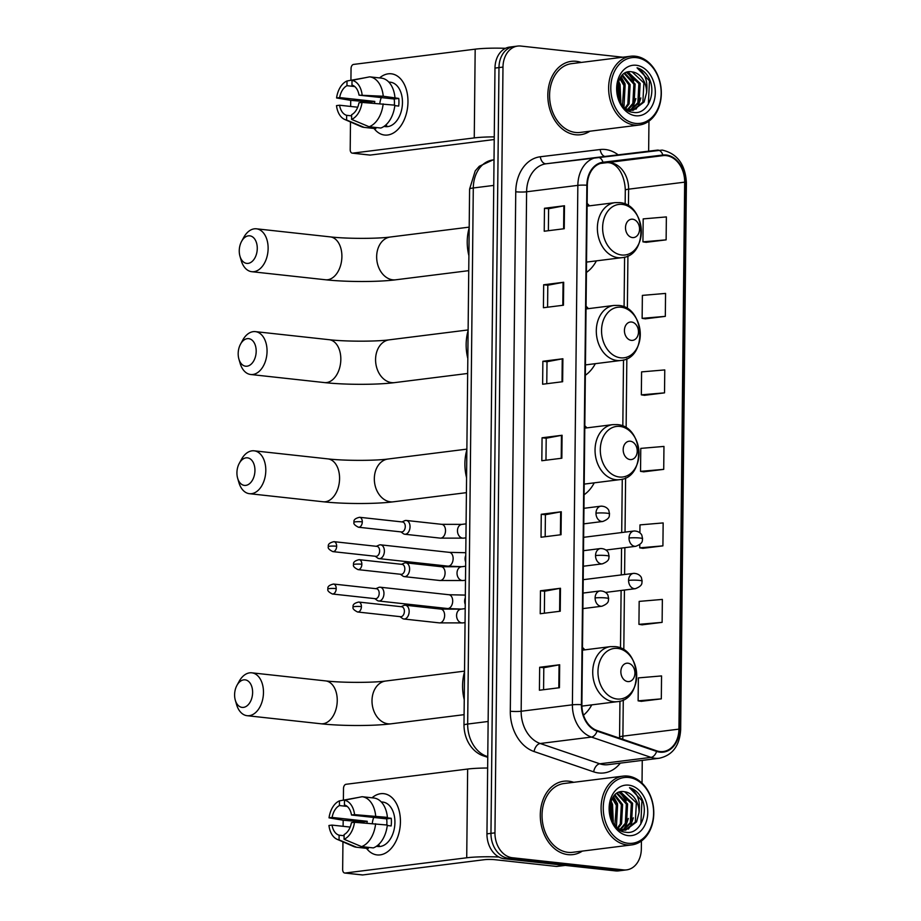 <?xml version="1.0" encoding="UTF-8"?>
<svg xmlns="http://www.w3.org/2000/svg" width="921" height="921" viewBox="0 0 921 921"><rect width="100%" height="100%" fill="white"/><g stroke="black" fill="none" stroke-linecap="round" stroke-linejoin="round"><path stroke-width="1.38" d="M585.342 375.273A40.823 30.854 82.9 0 0 595.323 363.68M588.427 308.65A40.823 30.854 82.9 0 0 586.067 306.256M584.087 494.761A40.823 30.854 82.9 0 0 594.241 482.846M586.93 427.874A40.823 30.854 82.9 0 0 584.812 425.755M583.5 715.157A40.823 30.854 82.9 0 0 591.754 704.876M584.858 649.846A40.823 30.854 82.9 0 0 582.486 647.451M586.412 272.455A40.823 30.854 82.9 0 0 596.405 260.862M589.509 205.832A40.823 30.854 82.9 0 0 587.138 203.437M622.872 57.217L520.791 46.05A23.106 17.464 82.9 0 0 517.671 46.073L509.67 47.075A23.106 17.464 82.9 0 0 494.98 68.085L486.956 833.85A23.106 17.464 82.9 0 0 504.282 858.729L615.527 870.898A23.106 17.464 82.9 0 0 618.636 870.875L622.642 870.38A23.106 17.464 82.9 0 1 619.534 870.403A23.106 17.464 82.9 0 0 622.642 870.38L626.648 869.873A23.106 17.464 82.9 0 0 641.338 848.863L641.419 841M513.665 46.58A23.106 17.464 82.9 0 0 498.975 67.578L490.962 833.355A23.106 17.464 82.9 0 0 508.288 858.222L619.534 870.403L508.288 858.222A23.106 17.464 82.9 0 1 490.962 833.355L498.975 67.578A23.106 17.464 82.9 0 1 513.665 46.58M576.316 61.316A36.967 27.941 82.9 0 0 571.331 61.35A36.967 27.941 82.9 0 0 547.903 98.236A36.967 27.941 82.9 0 0 575.544 134.754A36.967 27.941 82.9 0 0 580.529 134.719A36.967 27.941 82.9 0 0 589.889 131.219A36.967 27.941 82.9 0 1 580.529 134.719A36.967 27.941 82.9 0 1 575.544 134.754A36.967 27.941 82.9 0 1 547.903 98.236A36.967 27.941 82.9 0 1 571.331 61.35A36.967 27.941 82.9 0 1 576.316 61.316A36.967 27.941 82.9 0 1 581.266 62.432A36.967 27.941 82.9 0 0 576.316 61.316M568.775 781.192A36.967 27.941 82.9 0 0 563.79 781.227A36.967 27.941 82.9 0 0 540.362 818.113A36.967 27.941 82.9 0 0 568.004 854.63A36.967 27.941 82.9 0 0 572.989 854.596A36.967 27.941 82.9 0 0 582.348 851.096A36.967 27.941 82.9 0 1 572.989 854.596A36.967 27.941 82.9 0 1 568.004 854.63A36.967 27.941 82.9 0 1 540.362 818.113A36.967 27.941 82.9 0 1 563.79 781.227A36.967 27.941 82.9 0 1 568.775 781.192A36.967 27.941 82.9 0 1 573.725 782.309A36.967 27.941 82.9 0 0 568.775 781.192M666.194 155.614A24.648 18.627 -97.1 0 1 684.671 182.151L678.938 729.133A24.648 18.627 -97.1 0 1 663.27 751.536A24.648 18.627 -97.1 0 1 656.696 750.834L597.119 730.537A24.648 18.627 -97.1 0 1 581.888 704.738L587.333 185.271A24.648 18.627 -97.1 0 1 603.002 162.867A24.648 18.627 -97.1 0 1 603.071 162.856L662.936 155.637A24.648 18.627 -97.1 0 1 666.194 155.614M666.194 155.004A25.258 19.099 82.9 0 0 662.855 155.027L602.99 162.246A25.258 19.099 82.9 0 0 586.861 185.225L581.427 704.68A25.258 19.099 82.9 0 0 597.038 731.136L656.615 751.421A25.258 19.099 82.9 0 0 679.41 729.179L685.132 182.197A25.258 19.099 82.9 0 0 666.194 155.004M641.304 701.318L661.313 698.866L661.554 675.922L638.368 677.891L638.126 700.846L641.5 701.353M642.098 624.818L662.118 622.366L662.36 599.421L639.174 601.39L638.932 624.346L642.305 624.852M642.904 548.317L662.913 545.865L663.155 522.921L639.98 524.889L639.888 532.81M646.105 242.315L666.125 239.863L666.367 216.919L643.18 218.887L642.939 241.843L646.312 242.35M645.31 318.816L665.319 316.364L665.561 293.419L642.374 295.388L642.133 318.344L645.506 318.85M644.504 395.316L664.525 392.864L664.766 369.92L641.58 371.888L641.338 394.844L644.7 395.351M643.698 471.817L663.719 469.365L663.96 446.42L640.774 448.389L640.532 471.345L643.906 471.851M517.671 46.073A23.106 17.464 82.9 0 0 502.981 67.083L494.957 832.849A23.106 17.464 82.9 0 0 512.283 857.727L623.529 869.896A23.106 17.464 82.9 0 0 626.648 869.873M642.029 783.149L642.259 760.378M648.649 151.171L648.96 121.123M560.244 611.222L540.224 613.731L540.466 590.775L560.475 588.266L560.244 611.222M559.438 687.722L539.418 690.232L539.66 667.276L559.68 664.766L559.438 687.722M562.639 381.72L542.63 384.23L542.872 361.274L562.881 358.764L562.639 381.72M563.445 305.219L543.425 307.729L543.666 284.773L563.687 282.263L563.445 305.219M564.239 228.719L544.23 231.229L544.472 208.273L564.481 205.763L564.239 228.719M561.039 534.721L541.03 537.231L541.26 514.275L561.28 511.765L561.039 534.721M561.845 458.221L541.824 460.73L542.066 437.774L562.086 435.265L561.845 458.221M542.066 437.774L546.199 438.223L561.453 435.357A6.159 0.714 0.6 0 1 562.086 435.265M541.26 514.275L545.405 514.724L560.659 511.857A6.159 0.714 0.6 0 1 561.28 511.765M544.472 208.273L548.605 208.722L563.859 205.855A6.159 0.714 0.6 0 1 564.481 205.763M543.666 284.773L547.811 285.222L563.065 282.356A6.159 0.714 0.6 0 1 563.687 282.263M542.872 361.274L547.005 361.723L562.259 358.856A6.159 0.714 0.6 0 1 562.881 358.764M539.66 667.276L543.804 667.725L559.059 664.858A6.159 0.714 0.6 0 1 559.68 664.766M540.466 590.775L544.599 591.224L559.853 588.358A6.159 0.714 0.6 0 1 560.475 588.266M663.719 469.365L640.532 471.345M664.525 392.864L641.338 394.844M665.319 316.364L642.133 318.344M666.125 239.863L642.939 241.843M662.913 545.865L639.738 547.845L639.773 544.599M639.738 547.845L643.1 548.352M662.118 622.366L638.932 624.346M661.313 698.866L638.126 700.846M545.969 460.201L546.199 438.2M546.775 383.7L547.005 361.7M547.581 307.2L547.811 285.199M548.375 230.699L548.605 208.699M545.174 536.701L545.405 514.701M544.369 613.202L544.599 591.201M543.574 689.714L543.804 667.702M368.158 102.841A30.807 19.859 96.2 0 1 368.262 101.794A30.807 19.859 96.2 0 0 368.158 102.841M379.567 77.928A30.807 19.859 96.2 0 1 407.968 101.909A30.807 19.859 96.2 0 1 395.616 131.496A30.807 19.859 96.2 0 1 374.03 128.468A30.807 19.859 96.2 0 0 384.598 135.042A30.807 19.859 96.2 0 0 407.968 101.909A30.807 19.859 96.2 0 0 391.298 73.795A30.807 19.859 96.2 0 0 379.567 77.928M505.479 48.318A30.807 3.569 -179.4 0 0 475.178 49.17L353.583 64.412A3.857 2.487 -83.8 0 0 351.051 68.545L350.924 80.196M494.255 136.884A30.807 3.569 -179.4 0 0 474.257 137.908L352.662 153.151L370.219 155.073L491.814 139.831A7.702 0.898 0.6 0 1 494.22 139.635M370.219 155.073A3.857 2.487 96.2 0 1 369.839 155.073L352.283 153.151A3.857 2.487 -83.8 0 1 350.199 149.639L350.487 121.975M350.648 106.445L350.717 100.343M374.536 103.29A15.404 9.924 -83.8 0 1 374.789 101.425L339.653 97.58A15.404 9.924 96.2 0 1 346.964 85.688L354.735 86.539M394.81 105.639L398.689 106.065A22.334 14.391 96.2 0 0 398.943 102.208A22.334 14.391 96.2 0 0 398.77 98.42L383.24 96.245A25.42 16.382 96.2 0 0 369.632 76.846L381.352 78.124A25.42 16.382 96.2 0 1 381.352 78.124L369.632 76.846L352.018 80.357L351.96 85.066A15.404 9.924 96.2 0 1 359.04 95.151L394.165 98.996A15.404 9.924 -83.8 0 1 394.441 102.784A15.404 9.924 -83.8 0 1 394.303 105.109M379.82 103.659A15.404 9.924 96.2 0 1 381.294 97.58M388.777 82.038L390.377 82.211A22.334 14.391 96.2 0 1 402.465 102.599A22.334 14.391 96.2 0 1 385.519 126.626L383.919 126.442M384.264 126.212A22.334 14.391 96.2 0 0 386.705 125.567L385.3 125.417M381.352 78.124A25.42 16.382 96.2 0 1 394.948 97.522M394.867 105.167A25.42 16.382 96.2 0 1 380.822 128.031L369.114 126.753L351.603 119.396L351.649 114.688A15.404 9.924 96.2 0 0 358.96 102.795L362.034 102.415L394.867 105.167M351.638 115.862L346.653 115.321L346.595 120.018L364.106 127.374L375.814 128.664L375.826 127.489M383.159 103.889A25.42 16.382 96.2 0 1 369.114 126.753M375.814 128.664L364.106 127.374A25.42 16.382 96.2 0 1 360.963 126.534L344.65 119.431A20.032 12.906 96.2 0 1 336.499 105.616L339.573 105.224L357.716 107.216M383.24 96.245L359.04 95.151M352.018 80.357A20.032 12.906 96.2 0 1 362.114 94.759M362.034 102.415A20.032 12.906 96.2 0 1 351.603 119.396M346.595 120.018A20.032 12.906 96.2 0 1 344.65 119.431M346.653 115.321A15.404 9.924 96.2 0 1 339.573 105.224M370.081 102.979A22.334 14.391 96.2 0 1 370.184 102.001L350.59 100.331L336.579 97.96A20.032 12.906 96.2 0 1 347.01 80.979L346.964 85.688M365.821 77.606L347.01 80.979M339.653 97.58L336.579 97.96M374.789 101.425L370.184 102.001M398.77 98.42L394.165 98.996M635.628 123.402A33.121 25.04 82.9 0 0 661.151 93.263A33.121 25.04 82.9 0 0 636.319 57.62A33.121 25.04 82.9 0 0 610.796 87.76A33.121 25.04 82.9 0 0 635.628 123.402M634.615 125.06A34.664 26.202 82.9 0 0 639.289 125.026A34.664 26.202 82.9 0 0 661.255 90.442A34.664 26.202 82.9 0 0 635.34 56.216A34.664 26.202 82.9 0 0 630.666 56.239A34.664 26.202 82.9 0 0 608.7 90.822A34.664 26.202 82.9 0 0 634.615 125.06M630.666 56.239L571.619 63.641A34.664 26.202 82.9 0 0 549.653 98.225A34.664 26.202 82.9 0 0 575.567 132.463A34.664 26.202 82.9 0 0 580.242 132.428L639.289 125.026M646.588 92.618A19.26 14.552 82.9 0 0 632.151 71.896C612.419 67.889 612.937 111.142 633.314 112.362C647.624 115.252 657.134 92.307 648.649 77.525C645.633 72.391 641.764 69.156 637.044 67.809C644.884 72.471 648.073 80.749 646.588 92.618L644.113 102.012L633.222 110.267L625.704 108.885M627.028 72.287L628.398 72.356L640.141 83.42L639.105 102.645L630.701 110.313M633.222 110.267L627.477 110.152M626.545 72.46L638.886 83.569L637.85 102.807L630.056 110.244M618.325 82.142L620.121 85.929L620.328 102.243M617.864 83.742L618.866 86.079L619.58 100.723M620.374 77.767L625.129 85.296L624.093 104.522L623.057 106.272M619.833 78.653L623.874 85.457L622.412 105.466M622.584 75.038L630.125 84.674L629.101 103.9L625.474 108.69M622.02 75.614L628.882 84.824L627.846 104.061L624.899 108.183M624.875 73.277L635.133 84.041L634.097 103.267L628.099 109.829M624.3 73.645L633.878 84.202L632.854 103.428L627.443 109.622M632.151 71.896L643.894 82.948L642.858 102.173L632.6 110.324M636.238 65.264A25.42 19.214 82.9 0 0 616.656 88.393A25.42 19.214 82.9 0 0 635.709 115.758A25.42 19.214 82.9 0 0 655.303 92.63A25.42 19.214 82.9 0 0 636.238 65.264M637.044 67.809L649.466 80.818L648.349 104.269M640.866 97.948L638.391 105.443L635.951 109.219M627.454 72.563L633.752 80.99M635.87 98.582L633.383 106.076L630.943 109.852M630.39 110.508L629.653 111.303M618.348 82.05L618.739 82.867M620.858 100.458L620.432 102.427M621.076 76.754L625.083 83.88L623.978 107.285M618.624 81.278L620.075 84.502L620.846 103.152M239.253 250.742A13.861 8.934 -83.8 0 0 239.967 256.211A13.861 8.934 -83.8 0 0 249.982 262.853A13.861 8.934 -83.8 0 0 257.27 248.486A13.861 8.934 -83.8 0 0 251.571 236.329A13.861 8.934 -83.8 0 0 241.59 241.371A13.861 8.934 -83.8 0 0 239.253 250.742M241.59 241.371L243.743 237.434A21.563 13.896 96.2 0 1 256.464 228.811A21.563 13.896 96.2 0 1 268.126 248.497A21.563 13.896 96.2 0 1 251.767 271.695A21.563 13.896 96.2 0 1 241.21 260.516L239.967 256.211M632.439 237.572A9.245 6.988 82.9 0 0 639.554 229.156A9.245 6.988 82.9 0 0 632.623 219.21A9.245 6.988 82.9 0 0 625.509 227.614A9.245 6.988 82.9 0 0 632.439 237.572M469.192 227.821A42.366 32.016 82.9 0 0 468.893 255.67M238.182 353.56A13.861 8.934 -83.8 0 0 238.884 359.029A13.861 8.934 -83.8 0 0 248.9 365.672A13.861 8.934 -83.8 0 0 256.188 351.304A13.861 8.934 -83.8 0 0 250.5 339.147A13.861 8.934 -83.8 0 0 240.508 344.189A13.861 8.934 -83.8 0 0 238.182 353.56M240.508 344.189L242.66 340.252A21.563 13.896 96.2 0 1 255.382 331.629A21.563 13.896 96.2 0 1 267.055 351.315A21.563 13.896 96.2 0 1 250.696 374.502A21.563 13.896 96.2 0 1 240.139 363.335L238.884 359.029M631.357 340.379A9.245 6.988 82.9 0 0 638.483 331.974A9.245 6.988 82.9 0 0 631.553 322.028A9.245 6.988 82.9 0 0 624.426 330.432A9.245 6.988 82.9 0 0 631.357 340.379M468.11 330.639A42.366 32.016 82.9 0 0 467.822 358.488M236.927 472.749A13.861 8.934 -83.8 0 0 237.641 478.218A13.861 8.934 -83.8 0 0 247.657 484.86A13.861 8.934 -83.8 0 0 254.944 470.481A13.861 8.934 -83.8 0 0 249.246 458.336A13.861 8.934 -83.8 0 0 239.264 463.378A13.861 8.934 -83.8 0 0 236.927 472.749M239.264 463.378L241.417 459.441A21.563 13.896 96.2 0 1 254.138 450.818A21.563 13.896 96.2 0 1 265.801 470.504A21.563 13.896 96.2 0 1 249.441 493.691A21.563 13.896 96.2 0 1 238.884 482.523L237.641 478.218M630.114 459.567A9.245 6.988 82.9 0 0 637.228 451.163A9.245 6.988 82.9 0 0 630.309 441.217A9.245 6.988 82.9 0 0 623.183 449.621A9.245 6.988 82.9 0 0 630.114 459.567M466.866 449.816A42.366 32.016 82.9 0 0 466.567 477.677M234.602 694.745A13.861 8.934 -83.8 0 0 235.316 700.225A13.861 8.934 -83.8 0 0 245.331 706.856A13.861 8.934 -83.8 0 0 252.619 692.488A13.861 8.934 -83.8 0 0 246.92 680.343A13.861 8.934 -83.8 0 0 236.939 685.385A13.861 8.934 -83.8 0 0 234.602 694.745M236.939 685.385L239.092 681.448A21.563 13.896 96.2 0 1 251.813 672.825A21.563 13.896 96.2 0 1 263.475 692.5A21.563 13.896 96.2 0 1 247.116 715.698A21.563 13.896 96.2 0 1 236.559 704.53L235.316 700.225M627.788 681.575A9.245 6.988 82.9 0 0 634.914 673.17A9.245 6.988 82.9 0 0 627.984 663.212A9.245 6.988 82.9 0 0 620.858 671.628A9.245 6.988 82.9 0 0 627.788 681.575M464.541 671.823A42.366 32.016 82.9 0 0 464.242 699.684M375.25 556.261L377.622 558.011A6.931 4.467 -83.8 0 0 379.141 558.621A6.931 4.467 -83.8 0 0 379.82 558.61A6.931 4.467 -83.8 0 0 384.391 551.161A6.931 4.467 -83.8 0 0 380.649 544.841A6.931 4.467 -83.8 0 0 379.97 544.841A6.931 4.467 -83.8 0 0 379.038 545.105L376.344 546.303M336.66 546.234A5.008 3.224 -83.8 0 1 332.861 551.621L375.837 556.319A5.008 3.224 -83.8 0 0 376.332 556.319A5.008 3.224 -83.8 0 0 379.636 550.931A5.008 3.224 -83.8 0 0 376.919 546.372L333.943 541.663C329.603 542.688 327.749 544.334 328.394 546.59A5.008 0.576 -179.4 0 1 329.603 546.222A5.008 0.576 0.6 0 1 336.66 546.234A5.008 3.224 -83.8 0 0 333.943 541.663M374.812 598.638L377.184 600.388A6.931 4.467 -83.8 0 0 378.692 600.999A6.931 4.467 -83.8 0 0 379.371 600.999A6.931 4.467 -83.8 0 0 383.953 593.55A6.931 4.467 -83.8 0 0 380.2 587.218A6.931 4.467 -83.8 0 0 379.521 587.218A6.931 4.467 -83.8 0 0 378.6 587.483L375.895 588.68M336.211 588.611A5.008 3.224 -83.8 0 1 332.412 593.999L375.388 598.696A5.008 3.224 -83.8 0 0 375.883 598.696A5.008 3.224 -83.8 0 0 379.187 593.32A5.008 3.224 -83.8 0 0 376.482 588.749L333.506 584.041C329.154 585.065 327.312 586.712 327.957 588.968A5.008 0.576 -179.4 0 1 329.154 588.6A5.008 0.576 0.6 0 1 336.211 588.611A5.008 3.224 -83.8 0 0 333.506 584.041M400.9 531.878L403.271 533.627A6.931 4.467 -83.8 0 0 404.78 534.238A6.931 4.467 -83.8 0 0 405.459 534.238A6.931 4.467 -83.8 0 0 410.018 527.307A6.931 4.467 -83.8 0 0 406.288 520.457A6.931 4.467 -83.8 0 0 405.608 520.469A6.931 4.467 -83.8 0 0 404.676 520.722L401.982 521.931M362.298 521.85A5.008 3.224 -83.8 0 1 358.499 527.238L401.475 531.947A5.008 3.224 -83.8 0 0 401.97 531.935A5.008 3.224 -83.8 0 0 405.275 526.559A5.008 3.224 -83.8 0 0 402.569 521.988L359.593 517.291C355.241 518.316 353.399 519.951 354.044 522.207A5.008 0.576 -179.4 0 1 355.241 521.85A5.008 0.576 0.6 0 1 362.298 521.85A5.008 3.224 -83.8 0 0 359.593 517.291M400.451 574.255L402.822 576.016A6.931 4.467 -83.8 0 0 404.342 576.627A6.931 4.467 -83.8 0 0 405.021 576.615A6.931 4.467 -83.8 0 0 409.58 569.696A6.931 4.467 -83.8 0 0 405.85 562.846A6.931 4.467 -83.8 0 0 405.159 562.846A6.931 4.467 -83.8 0 0 404.238 563.111L401.544 564.308M361.849 564.239A5.008 3.224 -83.8 0 1 358.062 569.627L401.038 574.324A5.008 3.224 -83.8 0 0 401.521 574.324A5.008 3.224 -83.8 0 0 404.826 568.936A5.008 3.224 -83.8 0 0 402.12 564.366L359.144 559.669C354.804 560.693 352.95 562.34 353.595 564.596A5.008 0.576 -179.4 0 1 354.792 564.228A5.008 0.576 0.6 0 1 361.849 564.239A5.008 3.224 -83.8 0 0 359.144 559.669M400.002 616.644L402.385 618.394A6.931 4.467 -83.8 0 0 403.893 619.004A6.931 4.467 -83.8 0 0 404.572 618.993A6.931 4.467 -83.8 0 0 409.131 612.074A6.931 4.467 -83.8 0 0 405.401 605.224A6.931 4.467 -83.8 0 0 404.722 605.224A6.931 4.467 -83.8 0 0 403.789 605.488L401.096 606.686M361.412 606.617A5.008 3.224 -83.8 0 1 357.613 612.005L400.589 616.702A5.008 3.224 -83.8 0 0 401.084 616.702A5.008 3.224 -83.8 0 0 404.388 611.325A5.008 3.224 -83.8 0 0 401.683 606.755L358.706 602.046C354.355 603.071 352.501 604.717 353.146 606.974A5.008 0.576 -179.4 0 1 354.355 606.605A5.008 0.576 0.6 0 1 361.412 606.617A5.008 3.224 -83.8 0 0 358.706 602.046M360.618 822.706A30.807 19.859 96.2 0 1 360.733 821.659A30.807 19.859 96.2 0 0 360.618 822.706M372.026 797.805A30.807 19.859 96.2 0 1 400.428 821.785A30.807 19.859 96.2 0 1 388.075 851.372A30.807 19.859 96.2 0 1 366.489 848.333A30.807 19.859 96.2 0 0 377.057 854.918A30.807 19.859 96.2 0 0 400.428 821.785A30.807 19.859 96.2 0 0 383.758 793.66L383.758 793.66A30.807 19.859 96.2 0 0 372.026 797.805M487.646 768.022A30.807 3.569 -179.4 0 0 467.649 769.047L346.043 784.289A3.857 2.487 -83.8 0 0 343.51 788.422L343.383 800.073M498.871 857.014A30.807 3.569 -179.4 0 0 466.717 857.785L345.122 873.027L362.69 874.95L484.285 859.707A7.702 0.898 0.6 0 1 495.141 859.719L556.365 866.419L564.849 865.349M362.69 874.95A3.857 2.487 96.2 0 1 362.31 874.95L344.742 873.027A3.857 2.487 -83.8 0 1 342.658 869.516L342.946 841.84M343.107 826.31L343.176 820.22M565.275 865.406L556.871 866.419A3.857 2.913 -97.1 0 1 556.365 866.419M366.995 823.155A15.404 9.924 -83.8 0 1 367.249 821.29L332.113 817.445A15.404 9.924 96.2 0 1 339.423 805.564L347.194 806.405M362.091 796.711A25.42 16.382 96.2 0 1 362.103 796.711L373.811 798L362.091 796.711L344.477 800.222L344.419 804.931A15.404 9.924 96.2 0 1 351.5 815.016L386.624 818.861A15.404 9.924 -83.8 0 1 386.901 822.649A15.404 9.924 -83.8 0 1 386.762 824.986M372.291 823.524A15.404 9.924 96.2 0 1 373.753 817.457M381.248 801.915L382.837 802.087A22.334 14.391 96.2 0 1 394.925 822.465A22.334 14.391 96.2 0 1 377.978 846.491L376.378 846.318M373.811 798A25.42 16.382 96.2 0 1 387.407 817.388L385.381 817.652L391.229 818.285A22.334 14.391 96.2 0 1 391.413 822.085A22.334 14.391 96.2 0 1 391.149 825.941L387.269 825.515M376.724 846.077A22.334 14.391 96.2 0 0 379.176 845.443L377.76 845.294M387.327 825.043A25.42 16.382 96.2 0 1 373.281 847.907L361.573 846.618L344.063 839.261L344.12 834.564A15.404 9.924 96.2 0 0 351.419 822.672L354.493 822.28L387.327 825.043M344.097 835.738L339.112 835.186L339.066 839.894L356.565 847.251L368.273 848.529A25.42 16.382 96.2 0 1 368.273 848.529L368.296 847.355M387.407 817.388L354.573 814.636L351.5 815.016M362.103 796.711A25.42 16.382 96.2 0 1 375.699 816.11M375.618 823.765A25.42 16.382 96.2 0 1 361.573 846.618M368.273 848.529L356.565 847.251A25.42 16.382 96.2 0 1 353.422 846.411L337.109 839.307A20.032 12.906 96.2 0 1 328.958 825.481L332.032 825.101L350.176 827.081M344.477 800.222A20.032 12.906 96.2 0 1 354.573 814.636M354.493 822.28A20.032 12.906 96.2 0 1 344.063 839.261M339.066 839.894A20.032 12.906 96.2 0 1 337.109 839.307M339.112 835.186A15.404 9.924 96.2 0 1 332.032 825.101M362.54 822.844A22.334 14.391 96.2 0 1 362.644 821.866L343.049 820.208L329.039 817.836A20.032 12.906 96.2 0 1 339.469 800.856L339.423 805.564M358.281 797.471L339.469 800.856M332.113 817.445L329.039 817.836M367.249 821.29L362.644 821.866M391.229 818.285L386.624 818.861M628.087 843.279A33.121 25.04 82.9 0 0 653.611 813.139A33.121 25.04 82.9 0 0 628.778 777.485A33.121 25.04 82.9 0 0 603.255 807.625A33.121 25.04 82.9 0 0 628.087 843.279M627.074 844.937A34.664 26.202 82.9 0 0 631.748 844.902A34.664 26.202 82.9 0 0 653.714 810.319A34.664 26.202 82.9 0 0 627.8 776.081A34.664 26.202 82.9 0 0 623.126 776.115A34.664 26.202 82.9 0 0 601.16 810.699A34.664 26.202 82.9 0 0 627.074 844.937M623.126 776.115L564.078 783.518A34.664 26.202 82.9 0 0 542.112 818.101A34.664 26.202 82.9 0 0 568.027 852.339A34.664 26.202 82.9 0 0 572.701 852.305L631.748 844.902M639.047 812.483A19.26 14.552 82.9 0 0 624.611 791.761C604.878 787.766 605.396 831.007 625.773 832.227C640.095 835.128 649.593 812.172 641.108 797.39C638.092 792.256 634.224 789.021 629.504 787.685C637.355 792.348 640.532 800.614 639.047 812.483L636.572 821.889L625.693 830.132L618.164 828.75M619.488 792.164L620.858 792.233L632.6 803.285L631.564 822.511L623.16 830.189M625.693 830.132L619.937 830.028M619.004 792.336L631.346 803.446L630.309 822.672L622.515 830.12M610.784 802.007L612.58 805.794L612.787 822.108M610.324 803.619L611.337 805.956L612.039 820.599M612.833 797.632L617.588 805.173L616.552 824.399L615.527 826.149M612.292 798.53L616.333 805.322L614.871 825.343M615.044 794.904L622.596 804.54L621.56 823.765L617.933 828.555M614.48 795.479L621.341 804.701L620.305 823.927L617.358 828.06M617.335 793.154L627.592 803.918L626.556 823.144L620.558 829.706M616.759 793.511L626.349 804.068L625.313 823.305L619.902 829.487M624.611 791.761L636.353 802.813L635.317 822.05L625.06 830.201M628.698 785.141A25.42 19.214 82.9 0 0 609.115 808.27A25.42 19.214 82.9 0 0 628.168 835.623A25.42 19.214 82.9 0 0 647.762 812.495A25.42 19.214 82.9 0 0 628.698 785.141M629.504 787.685L641.937 800.694L640.82 824.145M633.337 817.825L630.85 825.32L628.41 829.096M619.914 792.428L626.211 800.856M628.329 818.447L625.843 825.941L623.402 829.717M622.849 830.385L622.112 831.179M610.807 801.915L611.199 802.744M613.317 820.335L612.891 822.303M613.536 796.619L617.542 803.757L616.437 827.162M611.083 801.155L612.534 804.378L613.305 823.017M494.98 68.085L502.981 67.083M615.527 870.898L623.529 869.896M504.282 858.729L512.283 857.727M486.956 833.85L494.957 832.849M494.013 159.817L492.873 159.966A30.807 23.29 82.9 0 0 473.29 187.976L467.672 724.044A30.807 23.29 82.9 0 0 486.714 756.302A15.404 9.463 108.8 0 1 483.939 756.037C474.373 753.205 464.311 742.222 463.977 725.172L469.595 189.093L475.224 170.88L479.288 166.264L492.873 159.966A30.807 23.29 82.9 0 1 492.954 159.955L494.013 159.828M469.595 189.093A15.404 1.784 0.6 0 1 473.29 187.976L493.748 185.409M487.762 756.659L486.714 756.302L487.773 756.164M463.977 725.172A15.404 1.784 0.6 0 1 467.672 724.044L488.13 721.477M684.671 182.151L628.629 189.173A24.648 18.627 82.9 0 0 610.139 162.649A24.648 18.627 82.9 0 0 606.881 162.66L600.411 163.443L606.858 162.66A13.861 9.072 -96.9 0 0 606.881 162.66C616.817 161.981 624.829 174.691 625.301 190.186A13.861 1.612 0.6 0 1 628.629 189.173L628.444 205.82M620.317 763.129A38.509 29.115 -97.1 0 1 598.754 772.984A38.509 29.115 -97.1 0 1 593.677 771.844L534.099 751.548A38.509 29.115 -97.1 0 1 510.303 711.231L515.748 191.775A38.509 29.115 -97.1 0 1 540.328 156.754L600.193 149.524A38.509 29.115 -97.1 0 1 618.175 154.855M656.615 751.421A7.702 4.732 108.8 0 1 651.02 757.373L599.778 763.797A30.807 23.29 82.9 0 0 603.842 764.706A30.807 23.29 82.9 0 0 607.987 764.672L659.229 758.248A30.807 23.29 -97.1 0 1 651.02 757.373L591.443 737.076A30.807 23.29 -97.1 0 1 572.402 704.818L577.847 185.363A7.702 0.898 0.6 0 1 586.861 185.225M597.545 157.341L657.375 150.123A7.702 5.042 83.1 0 1 657.387 150.123A7.702 5.042 83.1 0 1 662.855 155.027M581.427 704.68A7.702 0.898 -179.4 0 0 572.402 704.818L521.159 711.242A30.807 23.29 82.9 0 0 540.201 743.5L599.778 763.797A7.702 4.732 -71.2 0 0 593.677 771.844M597.038 731.136A7.702 4.732 108.8 0 1 591.443 737.076L540.201 743.5A7.702 4.732 -71.2 0 0 534.099 751.548M597.349 157.364L546.268 163.765A30.807 23.29 82.9 0 0 546.188 163.777A30.807 23.29 82.9 0 0 526.605 191.787L577.847 185.363A30.807 23.29 -97.1 0 1 597.43 157.353A30.807 23.29 -97.1 0 1 597.51 157.341A7.702 5.042 83.1 0 1 597.522 157.341A7.702 5.042 83.1 0 1 602.99 162.246M679.41 729.179A7.702 0.898 0.6 0 1 680.665 729.685L686.398 182.703A7.702 0.898 -179.4 0 0 685.132 182.197M515.748 191.775A7.702 0.898 0.6 0 0 526.605 191.787L521.159 711.242A7.702 0.898 0.6 0 1 510.303 711.231M540.328 156.754A7.702 5.042 -96.9 0 0 546.234 163.765L662.211 150.088C677.257 153.531 685.328 164.41 686.398 182.703M600.193 149.524A7.702 5.042 -96.9 0 0 604.855 156.455M622.711 739.252A24.648 18.627 82.9 0 0 622.895 736.155L623.275 699.891M678.938 729.133L622.895 736.155A13.861 1.612 0.6 0 0 619.568 737.157L619.948 701.134M623.805 649.823L624.426 590.05M624.588 574.508L624.875 547.673M625.037 532.119L625.601 477.884M626.13 427.816L626.844 358.695M627.374 308.627L627.926 255.877M662.936 155.637L606.881 162.66A13.861 9.072 -96.9 0 1 606.835 162.672M561.223 458.29L561.453 435.357M562.017 381.789L562.259 358.856M562.823 305.288L563.065 282.356M563.617 228.788L563.859 205.855M560.417 534.802L560.659 511.857M559.611 611.302L559.853 588.358M558.817 687.803L559.059 664.858M474.257 137.908L475.178 49.17M341.898 256.568A21.563 13.896 -83.8 0 0 330.236 236.881C346.549 238.827 377.253 238.827 390.366 237.008A21.563 16.302 -97.1 0 0 376.654 256.614A21.563 16.302 -97.1 0 0 392.818 279.823A21.563 16.302 -97.1 0 0 395.731 279.8C377.863 282.114 345.882 282.033 325.539 279.765A21.563 13.896 -83.8 0 0 341.898 256.568M621.721 255.002A25.477 19.249 82.9 0 0 641.35 231.827A25.477 19.249 82.9 0 0 622.251 204.404A25.477 19.249 82.9 0 0 602.622 227.591A25.477 19.249 82.9 0 0 621.721 255.002M618.164 257.696A27.734 20.964 82.9 0 0 621.905 257.661C648.775 255.888 646.3 203.955 619.499 202.608L614.998 202.643A27.734 20.964 82.9 0 0 597.43 230.308A27.734 20.964 82.9 0 0 618.164 257.696M340.828 359.386A21.563 13.896 -83.8 0 0 329.165 339.699C345.479 341.645 376.182 341.633 389.284 339.826A21.563 16.302 -97.1 0 0 375.572 359.432A21.563 16.302 -97.1 0 0 391.747 382.641A21.563 16.302 -97.1 0 0 394.649 382.618C376.793 384.932 344.811 384.851 324.468 382.583A21.563 13.896 -83.8 0 0 340.828 359.386M620.65 357.82A25.477 19.249 82.9 0 0 640.279 334.645A25.477 19.249 82.9 0 0 621.18 307.223A25.477 19.249 82.9 0 0 601.551 330.409A25.477 19.249 82.9 0 0 620.65 357.82M617.082 360.514A27.734 20.964 82.9 0 0 620.823 360.479C647.705 358.706 645.218 306.774 618.417 305.427L613.927 305.45A27.734 20.964 82.9 0 0 596.359 333.114A27.734 20.964 82.9 0 0 617.082 360.514M339.573 478.575A21.563 13.896 -83.8 0 0 327.911 458.888C344.224 460.834 374.939 460.822 388.04 459.015A21.563 16.302 -97.1 0 0 374.329 478.621A21.563 16.302 -97.1 0 0 390.492 501.83A21.563 16.302 -97.1 0 0 393.405 501.807C375.538 504.121 343.556 504.04 323.225 501.772A21.563 13.896 -83.8 0 0 339.573 478.575M619.396 477.009A25.477 19.249 82.9 0 0 639.024 453.834A25.477 19.249 82.9 0 0 619.925 426.411A25.477 19.249 82.9 0 0 600.296 449.598A25.477 19.249 82.9 0 0 619.396 477.009M615.838 479.691A27.734 20.964 82.9 0 0 619.58 479.668C646.45 477.895 643.975 425.963 617.174 424.604L612.672 424.639A27.734 20.964 82.9 0 0 595.104 452.303A27.734 20.964 82.9 0 0 615.838 479.691M337.247 700.582A21.563 13.896 -83.8 0 0 325.585 680.895C341.898 682.841 372.614 682.829 385.715 681.022A21.563 16.302 -97.1 0 0 372.003 700.616A21.563 16.302 -97.1 0 0 388.167 723.837A21.563 16.302 -97.1 0 0 391.08 723.814C373.212 726.116 341.231 726.047 320.899 723.768A21.563 13.896 -83.8 0 0 337.247 700.582M617.07 699.016A25.477 19.249 82.9 0 0 636.699 675.841A25.477 19.249 82.9 0 0 617.6 648.419A25.477 19.249 82.9 0 0 597.971 671.593A25.477 19.249 82.9 0 0 617.07 699.016M613.513 701.698A27.734 20.964 82.9 0 0 617.254 701.675C644.124 699.902 641.649 647.958 614.848 646.611L610.347 646.646A27.734 20.964 82.9 0 0 592.779 674.31A27.734 20.964 82.9 0 0 613.513 701.698M634.96 531.003A7.702 5.825 82.9 0 0 633.924 531.014C639.945 530.864 642.052 535.297 641.879 535.446L642.582 538.739A7.702 0.898 -179.4 0 0 639.888 538.025A7.702 0.898 0.6 0 0 629.02 538.014A7.702 5.825 82.9 0 0 634.799 546.303A7.702 5.825 82.9 0 0 635.835 546.291L606.006 550.033M583.649 537.311L633.924 531.014A7.702 5.825 82.9 0 0 629.02 538.014M465.75 555.478A6.931 5.238 82.9 0 0 465.093 558.264A6.931 5.238 82.9 0 0 465.692 562.063M379.141 558.621L447.882 566.139A6.931 4.467 -83.8 0 0 453.132 558.69A6.931 4.467 -83.8 0 0 453.132 558.253A6.931 4.467 -83.8 0 0 449.39 552.358L380.649 544.841M634.511 573.38A7.702 5.825 82.9 0 0 633.475 573.392C639.496 573.253 641.615 577.686 641.442 577.835L642.133 581.116A7.702 0.898 -179.4 0 0 639.439 580.403A7.702 0.898 0.6 0 0 628.583 580.391A7.702 5.825 82.9 0 0 634.35 588.68A7.702 5.825 82.9 0 0 635.398 588.68L605.569 592.41M583.2 579.689L633.475 573.392A7.702 5.825 82.9 0 0 628.583 580.391M465.312 597.856A6.931 5.238 82.9 0 0 464.645 600.653A6.931 5.238 82.9 0 0 465.243 604.441M378.692 600.999L447.433 608.528A6.931 4.467 -83.8 0 0 452.695 601.068A6.931 4.467 -83.8 0 0 452.683 600.63A6.931 4.467 -83.8 0 0 448.941 594.736L380.2 587.218M601.92 506.17A7.702 5.825 82.9 0 0 600.883 506.182C606.904 506.032 609.023 510.476 608.85 510.625L609.541 513.906A7.702 0.898 -179.4 0 0 606.847 513.193A7.702 0.898 0.6 0 0 595.991 513.181A7.702 5.825 82.9 0 0 601.758 521.47A7.702 5.825 82.9 0 0 602.806 521.47L583.787 523.853M583.949 508.3L600.883 506.182A7.702 5.825 82.9 0 0 595.991 513.181M466.084 523.853L461.87 524.383A6.931 5.238 82.9 0 0 457.484 530.254A6.931 5.238 82.9 0 0 462.664 538.14A6.931 5.238 82.9 0 0 463.597 538.14L465.945 537.841M463.597 538.14L440.261 538.129A6.931 4.467 -83.8 0 0 440.94 538.117A6.931 4.467 -83.8 0 0 445.511 530.243A6.931 4.467 -83.8 0 0 441.769 524.337L406.288 520.457M601.482 548.559A7.702 5.825 82.9 0 0 600.446 548.559C606.455 548.421 608.574 552.853 608.401 553.003L609.103 556.284A7.702 0.898 -179.4 0 0 606.398 555.582A7.702 0.898 0.6 0 0 595.542 555.559A7.702 5.825 82.9 0 0 601.321 563.859A7.702 5.825 82.9 0 0 602.357 563.848L583.338 566.231M583.5 550.689L600.446 548.559A7.702 5.825 82.9 0 0 595.542 555.559M465.646 566.231L461.433 566.76A6.931 5.238 82.9 0 0 457.035 572.632A6.931 5.238 82.9 0 0 462.215 580.529A6.931 5.238 82.9 0 0 463.148 580.518L465.496 580.23M463.148 580.518L439.824 580.506A6.931 4.467 -83.8 0 0 440.503 580.495A6.931 4.467 -83.8 0 0 445.073 572.62A6.931 4.467 -83.8 0 0 441.332 566.726L405.85 562.846M601.033 590.937A7.702 5.825 82.9 0 0 599.997 590.948C606.018 590.798 608.136 595.231 607.964 595.38L608.654 598.662A7.702 0.898 -179.4 0 0 605.96 597.959A7.702 0.898 0.6 0 0 595.104 597.948A7.702 5.825 82.9 0 0 600.872 606.237A7.702 5.825 82.9 0 0 601.908 606.225L582.901 608.608M583.062 593.066L599.997 590.948A7.702 5.825 82.9 0 0 595.104 597.948M465.197 608.62L460.984 609.149A6.931 5.238 82.9 0 0 456.597 615.021A6.931 5.238 82.9 0 0 461.778 622.907A6.931 5.238 82.9 0 0 462.71 622.907L465.047 622.608M462.71 622.907L439.375 622.884A6.931 4.467 -83.8 0 0 440.054 622.884A6.931 4.467 -83.8 0 0 444.624 614.998A6.931 4.467 -83.8 0 0 440.883 609.103L405.401 605.224M466.717 857.785L467.649 769.047M565.114 865.383L556.871 866.419M487.762 757.338L483.939 756.037M659.229 758.248C672.491 755.312 679.64 745.791 680.665 729.685M620.501 648.096L621.111 590.465M621.272 574.923L621.548 548.087M621.71 532.545L622.274 479.127M622.826 426.089L623.517 359.95M624.081 306.9L624.599 257.132M625.152 204.082L625.301 190.186M619.545 738.17L619.568 737.157M325.539 279.765L251.767 271.695M468.743 270.659L395.731 279.8M586.527 262.094L621.905 257.661M587.114 206.131L614.998 202.643M330.236 236.881L256.464 228.811M469.192 227.13L390.366 237.008M324.468 382.583L250.696 374.502M467.661 373.466L394.649 382.618M585.445 364.912L620.823 360.479M586.032 308.949L613.927 305.45M329.165 339.699L255.382 331.629M468.121 329.937L389.284 339.826M323.225 501.772L249.441 493.691M466.417 492.654L393.405 501.807M584.202 484.101L619.58 479.668M584.789 428.138L612.672 424.639M327.911 458.888L254.138 450.818M466.866 449.126L388.04 459.015M320.899 723.768L247.116 715.698M464.092 714.661L391.08 723.814M581.911 706.108L617.254 701.675M582.463 650.145L610.347 646.646M325.585 680.895L251.813 672.825M464.541 671.133L385.715 681.022M465.784 552.715L449.39 552.358M447.882 566.139L461.87 566.703M642.582 538.739C641.937 540.27 644.009 543.056 635.835 546.291M332.861 551.621C329.096 549.756 327.6 548.076 328.394 546.59M465.335 595.093L448.941 594.736M447.433 608.528L461.421 609.092M642.133 581.116C641.488 582.648 643.56 585.434 635.398 588.68M332.412 593.999C328.647 592.134 327.162 590.453 327.957 588.968M461.87 524.383L441.769 524.337M440.261 538.129L404.78 534.238M358.499 527.238C354.735 525.373 353.25 523.704 354.044 522.207M609.541 513.906C608.908 515.438 610.98 518.224 602.806 521.47M461.433 566.76L441.332 566.726M439.824 580.506L404.342 576.627M358.062 569.627C354.286 567.75 352.801 566.081 353.595 564.596M609.103 556.284C608.459 557.815 610.531 560.601 602.357 563.848M460.984 609.149L440.883 609.103M439.375 622.884L403.893 619.004M357.613 612.005C353.848 610.139 352.363 608.459 353.146 606.974M608.654 598.662C608.01 600.193 610.082 602.979 601.908 606.225"/></g></svg>
